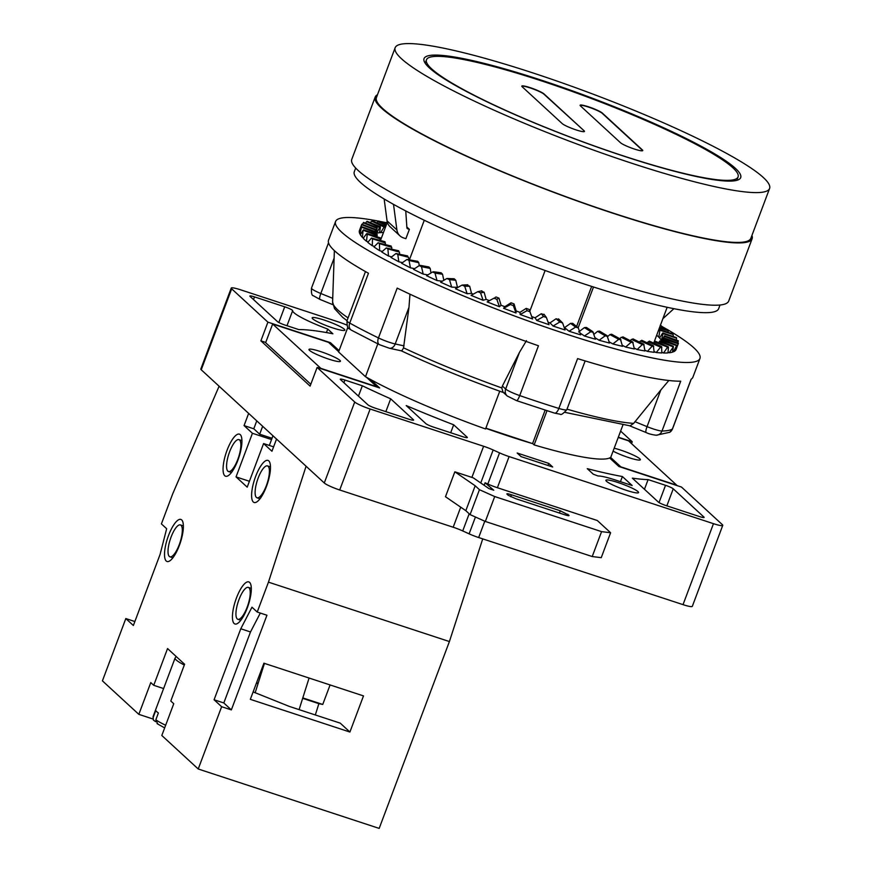 <?xml version="1.0" encoding="UTF-8"?>
<svg xmlns="http://www.w3.org/2000/svg" width="872" height="872" viewBox="0 0 872 872"><rect width="100%" height="100%" fill="white"/><g stroke="black" fill="none" stroke-linecap="round" stroke-linejoin="round"><path stroke-width="1.31" d="M346.794 325.06A13.418 1.755 20.6 0 0 338.87 322.073L240.53 289.787A13.418 1.755 20.6 0 0 231.244 288.076L200.811 369.052A13.418 1.755 20.6 0 0 201.236 369.783L324.286 482.979A13.418 1.755 20.6 0 0 339.709 489.988L453.178 527.233A13.418 1.755 -159.4 0 1 462.727 530.939L469.114 533.838A13.418 1.755 20.6 0 0 478.663 537.544L683.027 604.645A13.418 1.755 20.6 0 0 692.313 606.345L722.746 525.38A13.418 1.755 20.6 0 1 713.47 523.669L509.095 456.579A13.418 1.755 20.6 0 1 499.547 452.873L493.16 449.974A13.418 1.755 -159.4 0 0 483.611 446.268L370.142 409.023A13.418 1.755 20.6 0 1 354.719 402.014L317.125 367.439L379.669 387.964L370.382 379.418A146.311 19.14 20.6 0 0 485.551 428.97L499.743 391.223M485.802 428.305A140.937 18.443 20.6 0 0 532.792 443.685L485.857 428.163M722.746 525.38A13.418 1.755 20.6 0 0 722.332 524.639L681.457 487.045L618.913 466.509L609.626 457.964A146.311 19.14 20.6 0 1 534.133 444.916L532.792 443.685M638.01 491.623A17.451 2.278 -159.4 0 1 638.555 492.582A17.451 2.278 -159.4 0 1 623.971 489.508A17.451 2.278 -159.4 0 1 606.432 481.257A17.451 2.278 -159.4 0 1 605.887 480.298A17.451 2.278 -159.4 0 1 620.472 483.371A17.451 2.278 -159.4 0 1 638.01 491.623M521.096 456.634L517.161 453.015L548.728 463.381L552.674 467L521.096 456.634M390.678 398.809A201.345 26.345 20.6 0 1 362.338 385.784L344.909 380.061A6.714 0.883 20.6 0 0 340.265 379.211A6.714 0.883 20.6 0 0 340.483 379.582L367.875 404.782A6.714 0.883 20.6 0 0 375.592 408.281L408.99 419.247A6.714 0.883 20.6 0 0 413.633 420.097A6.714 0.883 20.6 0 0 413.415 419.737L390.678 398.809L385.849 411.649M648.092 479.6L665.521 485.312A6.714 0.883 20.6 0 1 673.239 488.821L703.911 517.042A6.714 0.883 20.6 0 1 704.129 517.412A6.714 0.883 20.6 0 1 699.486 516.562L666.088 505.597A6.714 0.883 20.6 0 1 658.371 502.087L632.353 478.15A201.345 26.345 20.6 0 0 648.092 479.6L644.452 489.29M453.68 424.795A201.345 26.345 20.6 0 1 406.221 405.567L425.841 423.618A6.714 0.883 20.6 0 0 433.558 427.117L462.705 436.687A6.714 0.883 20.6 0 0 467.348 437.537A6.714 0.883 20.6 0 0 467.13 437.177L453.68 424.795L450.693 432.752M622.39 476.537A201.345 26.345 20.6 0 1 587.27 468.656L593.287 474.194L598.083 475.992A26.847 3.51 20.6 0 1 615.163 479.949L632.167 485.53L622.39 476.537L620.45 481.682M339.077 350.62L330.455 342.685L330.052 343.753M231.244 288.076A13.418 1.755 20.6 0 0 231.669 288.817L267.911 322.16L330.455 342.685M618.324 437.199L632.244 441.766L620.624 431.084M344.277 329.18A17.451 2.278 -159.4 0 1 344.822 330.139A17.451 2.278 -159.4 0 1 330.248 327.065A17.451 2.278 -159.4 0 1 312.699 318.814A17.451 2.278 -159.4 0 1 312.154 317.866A17.451 2.278 -159.4 0 1 326.738 320.929A17.451 2.278 -159.4 0 1 344.277 329.18M327.752 329.071A38.259 5.003 20.6 0 1 292.654 310.661A6.714 0.883 20.6 0 0 284.719 306.813L254.515 296.894A6.714 0.883 20.6 0 0 249.872 296.044A6.714 0.883 20.6 0 0 250.079 296.415L277.481 321.615A6.714 0.883 20.6 0 0 285.188 325.125L298.813 329.594A201.345 26.345 20.6 0 1 332.886 333.791L327.752 329.071L326.433 332.57M471.905 477.409L454.846 471.817L475.186 485.769L479.447 489.693L494.707 496.55L601.582 531.637L610.607 532.748L597.32 520.53L497.389 487.721A13.418 1.755 20.6 0 1 487.84 484.015L485.094 482.772L493.77 490.238L488.974 488.614L473.387 477.911A13.418 1.755 20.6 0 0 471.905 477.409L483.611 446.268M475.186 485.769L465.822 510.687L445.483 496.724L454.846 471.817M507.112 494.304C506.349 493.454 507.777 493.607 511.395 494.751L560.282 510.796L568.838 515.167C569.601 516.006 568.173 515.864 564.544 514.72L515.668 498.675L508.114 495.231L506.861 493.912M465.822 510.687L470.084 514.611L485.344 521.456L592.219 556.543L601.244 557.666L610.607 532.748M479.447 489.693L470.084 514.611M494.707 496.55L485.344 521.456M601.582 531.637L592.219 556.543M484.145 485.301L485.094 482.772M632.244 441.766L631.535 443.63M265.72 342.434L260.881 340.843L310.105 386.122L317.125 367.439M338.674 351.688L328.515 342.347L272.653 324.002L265.633 342.696L310.803 384.258M377.816 343.884L365.477 376.704A146.311 19.14 20.6 0 0 366.48 377.271A146.311 19.14 20.6 0 0 370.382 379.418M609.626 457.964A146.311 19.14 20.6 0 0 610.585 457.408A146.311 19.14 20.6 0 0 610.792 457.244L622.826 425.22M267.911 322.16L260.881 340.843M365.477 376.704L338.576 351.961L347.863 327.262M380.53 240.345L387.342 222.24M529.795 311.282L545.12 270.494M409.524 259.518L424.283 220.245M655.515 341.998L653.738 343.099L667.156 307.293M578.201 327.676L593.494 286.997M534.133 444.916L546.984 410.745M531.713 316.601A154.366 20.198 20.6 0 0 535.059 317.779L541.261 313.735L544.237 314.759M499.46 306.715L496.811 299.292L493.966 298.18L487.165 301.897A169.124 22.127 20.6 0 0 499.46 306.715L501.051 305.255A154.366 20.198 20.6 0 0 504.823 306.693L503.591 308.296A169.124 22.127 20.6 0 0 516.017 312.972L516.17 310.966A154.366 20.198 20.6 0 0 519.952 312.361L520.17 314.498A169.124 22.127 20.6 0 0 532.596 318.978L529.914 311.707L527.048 310.672L520.17 314.498M483.099 300.273L480.537 292.818L477.758 291.684L471.076 295.357A169.124 22.127 20.6 0 0 483.099 300.273L486.129 299.368A154.366 20.198 20.6 0 0 489.388 300.677M467.12 293.711L464.7 286.245L462.018 285.1L455.5 288.763A169.124 22.127 20.6 0 0 467.12 293.711L471.545 293.395A154.366 20.198 20.6 0 0 473.311 294.126M451.696 287.117L449.472 279.65L446.911 278.506L440.6 282.19A169.124 22.127 20.6 0 0 451.696 287.117L457.473 287.368A154.366 20.198 20.6 0 0 457.756 287.498M662.055 341.628A154.366 20.198 20.6 0 0 661.793 341.061A154.366 20.198 20.6 0 0 661.39 340.353A154.366 20.198 20.6 0 0 659.592 338.02A154.366 20.198 20.6 0 0 658.796 337.181A154.366 20.198 20.6 0 0 657.423 335.851A154.366 20.198 20.6 0 0 656.671 335.175M564.217 327.534A154.366 20.198 20.6 0 0 564.544 327.643L569.024 331.24A169.124 22.127 20.6 0 0 580.632 334.848L578.299 327.916L572.73 323.338L570.539 323.392L575.629 327.087L569.024 331.24M548.139 322.269A154.366 20.198 20.6 0 0 549.981 322.891L553.066 326.03A169.124 22.127 20.6 0 0 565.078 329.976L562.582 322.913L558.483 318.869M535.059 317.779L536.716 320.427A169.124 22.127 20.6 0 0 549.011 324.667L546.395 317.495L543.986 314.225M699.943 358.479L692.924 377.162A194.63 25.473 20.6 0 1 691.136 379.189L672.41 429.013A194.63 25.473 -159.4 0 1 662.001 431.019L680.727 381.184A194.63 25.473 20.6 0 1 577.591 358.61L558.854 408.434A194.63 25.473 -159.4 0 1 519.723 395.583L538.46 345.759A194.63 25.473 20.6 0 1 397.185 288.098L378.459 337.933A194.63 25.473 -159.4 0 1 349.737 323.087L368.464 273.252A194.63 25.473 20.6 0 1 334.641 250.874A194.63 25.473 -159.4 0 1 328.548 240.203L335.567 221.521A194.63 25.473 -159.4 0 0 341.671 232.192A194.63 25.473 20.6 0 0 537.305 324.221A194.63 25.473 20.6 0 0 699.943 358.479A194.63 25.473 20.6 0 0 693.85 347.808A194.63 25.473 -159.4 0 0 668.148 330.041M335.567 221.521A194.63 25.473 -159.4 0 1 378.361 221.096M379.516 221.325A194.63 25.473 -159.4 0 1 385.816 222.611M661.586 326.292A194.63 25.473 -159.4 0 1 667.222 329.507M580 332.94L584.425 335.993A169.124 22.127 20.6 0 0 595.5 339.23L592.764 331.611M595.042 337.737L599.086 340.243A169.124 22.127 20.6 0 0 609.506 343.067L607.032 335.611L599.456 331.088L597.603 331.349L605.255 335.796L599.086 340.243M609.179 341.846L612.863 343.939A169.124 22.127 20.6 0 0 622.521 346.326L620.374 339.055L611.632 334.227L609.92 334.586L618.739 339.328L612.863 343.939M622.281 345.29L625.595 347.045A169.124 22.127 20.6 0 0 634.38 348.974L632.636 341.911M634.217 348.07L637.149 349.53A169.124 22.127 20.6 0 0 644.964 350.969L643.667 344.135L632.887 338.859M644.855 350.163L647.395 351.362A169.124 22.127 20.6 0 0 654.153 352.299L653.357 345.694L641.727 340.287M654.109 351.569L656.213 352.528A169.124 22.127 20.6 0 0 661.848 352.942L661.597 346.587L649.237 341.094M661.859 352.277L663.527 352.997A169.124 22.127 20.6 0 0 667.963 352.898L668.453 347.416L667.429 347.438L663.527 352.997M668.028 352.277L669.238 352.779A169.124 22.127 20.6 0 0 672.432 352.168L673.402 346.882L669.238 352.779M672.541 351.58L673.282 351.874A169.124 22.127 20.6 0 0 675.201 350.751L676.672 345.661L673.282 351.874M675.375 350.195L675.626 350.293A169.124 22.127 20.6 0 0 676.073 349.509L678.416 343.285L664.584 338.085M676.127 338.063L662.415 333.431L662.894 334.052L661.39 340.353L662.044 340.581M672.486 334.314L659.079 329.998L659.864 330.728L658.796 337.181L659.886 337.54M379.593 232.137L380.672 232.595A154.366 20.198 -159.4 0 0 379.505 232.704A154.366 20.198 20.6 0 0 376.595 233.26L375.941 232.998M375.178 233.805A154.366 20.198 20.6 0 1 375.81 233.522A154.366 20.198 -159.4 0 1 376.595 233.26L379.625 227.527L367.036 221.837M361.782 224.278L359.449 230.491A169.124 22.127 20.6 0 0 359.264 231.331L359.515 231.418M359.951 234.045L361.509 227.145L359.275 231.952A169.124 22.127 20.6 0 0 359.951 234.045L360.692 234.306M362.36 237.38L363.134 230.197L360.387 234.83A169.124 22.127 20.6 0 0 362.36 237.38L363.591 237.805M366.48 241.293L367.221 234.535L366.469 233.849L363.232 238.307A169.124 22.127 20.6 0 0 366.48 241.293L368.202 241.849M372.257 245.74L372.518 238.841L371.483 238.056L367.777 242.362A169.124 22.127 20.6 0 0 372.257 245.74L374.459 246.416M379.625 250.667L379.44 243.637L378.121 242.765L373.957 246.929A169.124 22.127 20.6 0 0 379.625 250.667L382.318 251.441M388.509 256.03L387.887 248.88L386.318 247.942L381.707 251.975A169.124 22.127 20.6 0 0 388.509 256.03L391.67 256.869M398.809 261.764L397.796 254.504L395.975 253.512L390.95 257.436A169.124 22.127 20.6 0 0 398.809 261.764L402.45 262.635M410.407 267.813L409.033 260.466L406.995 259.42L401.589 263.257A169.124 22.127 20.6 0 0 410.407 267.813L414.549 268.663M423.193 274.091L421.481 266.69L419.247 265.6L413.502 269.361A169.124 22.127 20.6 0 0 423.193 274.091L427.869 274.887M437.003 280.555L435.019 273.11L432.599 271.988L426.55 275.694A169.124 22.127 20.6 0 0 437.003 280.555L442.322 281.176M565.002 412.38L630.064 425.841L633.661 423.389L660.823 389.991L647.046 426.637L634.903 421.677M668.846 380.508L660.823 389.991M554.211 412.936A6.714 2.736 -72.8 0 0 554.57 413.121A6.714 2.736 -72.8 0 0 558.854 408.434A13.418 1.755 -159.4 0 0 566.811 409.709L585.145 360.921M526.481 340.625L519.45 352.397L505.673 389.043L502.392 386.024L519.45 352.397M401.207 350.686C401.491 351.362 402.254 350.413 403.529 347.841L408.979 307.304L409.971 294.202M516.431 400.531A6.714 1.33 -70.9 0 0 516.584 400.651L507.199 395.975L503.013 392.117L501.803 387.953L502.392 386.024M504.071 392.76C466.629 379.429 432.381 365.455 401.349 350.838L389.304 348.211L379.429 344.669A6.714 3.88 -64 0 1 378.459 337.933A13.418 1.755 -159.4 0 0 395.201 343.96A6.714 4.938 -77.7 0 1 389.37 348.222M546.395 317.495L543.561 316.514L536.716 320.427M549.981 322.891L556.096 318.749L559.007 319.708M562.582 322.913L559.813 322.008L553.066 326.03M564.544 327.643L570.539 323.392M578.299 327.916L575.629 327.087M578.605 331.981L584.425 327.61L586.453 327.447M593.385 332.45L590.824 331.698L584.425 335.993M593.963 334.281L597.603 331.349M607.664 336.45L605.255 335.796M607.686 336.538L609.92 334.586M620.973 339.884L618.739 339.328M619.752 338.707L621.267 337.268L623.393 337.737M633.181 342.707L631.154 342.26L625.595 347.045M630.249 340.68L631.492 339.372L633.377 339.72M644.146 344.887L642.337 344.56L637.149 349.53M639.47 342.075L640.495 340.876L642.13 341.105M653.738 346.413L652.18 346.195L647.395 351.362M647.329 342.892L648.168 341.759L649.531 341.868M661.881 347.252L660.584 347.154L656.213 352.528M668.453 347.416L654.447 342.02M658.654 342.696L660.017 341.497M673.402 346.882L659.243 341.65M662.033 341.682L662.982 340.385M676.672 345.661L662.513 340.658M676.258 348.669L675.626 350.293M678.209 343.819L664.224 339.045M663.396 339.906L664.181 336.32L661.793 341.061M678.045 341.225L677.795 343.056M678.198 341.715L664.181 336.32M676.574 338.652L676.28 340.047M662.415 333.431L659.592 338.02M673.239 335.012L673.042 336.461M659.079 329.998L658.109 331.349M383.484 232.486A154.366 20.198 20.6 0 0 380.672 232.595L384.127 227.036L372.279 221.423M379.778 238.307L380.377 240.301M380.563 239.026L366.469 233.849M376.748 234.982L376.977 236.77M377.227 235.604L363.134 230.197M375.298 232.203L375.145 233.794M375.461 232.704L361.509 227.145M375.418 229.99L374.884 231.418L375.418 229.99L361.629 224.714M359.264 231.331L361.488 225.085M375.81 233.522L377.129 228.377L375.352 231.581M377.129 228.377L363.471 222.938M362.447 224.475L363.035 223.199M380.399 227.385L379.625 227.527L380.399 227.385L379.505 232.704M365.608 223.221L366.305 221.979M385.195 227.014L384.127 227.036L385.195 227.014L385.086 228.235M370.437 222.665L371.254 221.444M376.878 222.829L377.827 221.597L379.124 221.695M384.857 223.69L385.969 222.447L387.528 222.665M660.268 325.223L661.586 326.084L661.586 327.752M667.189 330.019L668.225 330.804L668.126 332.352M355.678 168.045L354.305 171.697A194.63 25.473 -159.4 0 0 360.398 182.368A194.63 25.473 20.6 0 0 556.042 274.397A194.63 25.473 20.6 0 0 718.681 308.655L720.043 305.004M752.111 238.765A201.345 26.345 20.6 0 1 583.869 203.329A201.345 26.345 20.6 0 1 381.478 108.117A201.345 26.345 -159.4 0 1 375.178 97.086L351.765 159.369A201.345 26.345 -159.4 0 0 358.065 170.4A201.345 26.345 20.6 0 0 560.456 265.611A201.345 26.345 20.6 0 0 728.709 301.047L752.111 238.765A201.345 26.345 20.6 0 0 751.926 235.451M375.178 97.086A201.345 26.345 -159.4 0 1 377.5 94.71M395.158 47.731L376.432 97.555A200.004 26.171 -159.4 0 0 382.699 108.52A200.004 26.171 20.6 0 0 583.728 203.089A200.004 26.171 20.6 0 0 750.857 238.296L769.584 188.472A200.004 26.171 20.6 0 0 763.327 177.507A200.004 26.171 -159.4 0 0 562.287 82.927A200.004 26.171 -159.4 0 0 395.158 47.731A200.004 26.171 -159.4 0 0 401.425 58.697A200.004 26.171 20.6 0 0 602.465 153.265A200.004 26.171 20.6 0 0 769.584 188.472M429.351 67.863A169.124 22.127 20.6 0 0 599.358 147.837A169.124 22.127 20.6 0 0 740.688 177.605A169.124 22.127 20.6 0 0 735.39 168.329A169.124 22.127 20.6 0 0 565.383 88.355A169.124 22.127 20.6 0 0 424.054 58.588A169.124 22.127 20.6 0 0 429.351 67.863M732.872 167.784A166.443 21.778 20.6 0 0 565.557 89.086A166.443 21.778 20.6 0 0 426.473 59.787A166.443 21.778 20.6 0 0 431.695 68.91A166.443 21.778 20.6 0 0 598.999 147.619A166.443 21.778 20.6 0 0 738.083 176.907A166.443 21.778 20.6 0 0 732.872 167.784M620.515 142.746A12.077 1.581 20.6 0 0 632.658 148.458A12.077 1.581 20.6 0 0 642.751 150.584A12.077 1.581 20.6 0 0 642.37 149.919L602.345 113.088A12.077 1.581 20.6 0 0 590.191 107.376A12.077 1.581 20.6 0 0 580.098 105.25A12.077 1.581 20.6 0 0 580.48 105.915L620.515 142.746M584.077 130.778L544.052 93.958A12.077 1.581 20.6 0 0 531.909 88.246A12.077 1.581 20.6 0 0 521.805 86.11A12.077 1.581 20.6 0 0 522.186 86.775L562.222 123.606A12.077 1.581 20.6 0 0 574.365 129.318A12.077 1.581 20.6 0 0 584.458 131.443A12.077 1.581 20.6 0 0 584.077 130.778L543.954 94.198A12.077 1.581 20.6 0 0 532.291 88.661A12.077 1.581 20.6 0 0 521.805 86.252M642.664 150.693A12.077 1.581 20.6 0 0 642.283 150.169L602.247 113.338A12.077 1.581 20.6 0 0 590.584 107.801A12.077 1.581 20.6 0 0 580.098 105.392M393.545 204.375A1.341 1.264 -47.4 0 0 393.555 204.691L396.902 229.903A10.737 10.126 -47.4 0 0 399.954 235.843A10.737 10.126 -47.4 0 0 403.474 237.903L405.872 238.688L409.393 229.347L406.853 227.014M272.653 324.002L320.885 368.376L376.748 386.721L366.48 377.271M309.516 350.381A16.775 2.191 -159.4 0 1 308.993 349.454A16.775 2.191 -159.4 0 1 323.011 352.408A16.775 2.191 -159.4 0 1 339.884 360.343A16.775 2.191 -159.4 0 1 340.407 361.27A16.775 2.191 -159.4 0 1 326.39 358.316A16.775 2.191 -159.4 0 1 309.516 350.381M610.585 457.408L620.853 466.858L676.716 485.192L628.483 440.818L618.226 437.461M614.182 448.23A16.775 2.191 -159.4 0 1 639.852 458.825A16.775 2.191 -159.4 0 1 640.375 459.74A16.775 2.191 -159.4 0 1 630.009 458.007A16.775 2.191 -159.4 0 1 613.081 451.151M405.753 210.937L406.897 227.723A1.341 1.264 132.6 0 0 407.736 228.802L409.393 229.347M673.903 308.688L664.072 317.615A10.737 10.126 -47.4 0 1 662.927 318.531M399.954 235.843L390.111 226.785A10.737 10.126 -47.4 0 1 387.059 220.856L384.149 198.98M532.607 443.51L545.142 410.156M576.664 326.313L591.663 286.408M384.334 242.133L385.424 242.961L385.315 244.356M385.053 241.751L371.483 238.056M390.384 246.438L391.757 247.343L391.724 248.912M391.212 246.078L378.121 242.765M397.839 251.147L399.485 252.128L399.561 253.916M398.777 250.82L386.318 247.942M406.635 256.226L408.543 257.273L408.728 259.355M407.66 255.921L395.975 253.512M406.995 259.42L417.764 261.328L418.811 262.723L419.203 265.622M420.282 265.382L428.97 266.974L430.19 268.402L430.986 272.969M420.271 265.382L419.247 265.6M441.134 272.805L442.551 274.255L443.826 280.304M433.624 271.77L432.599 271.988M446.911 278.506L454.159 278.757L455.762 280.228L457.473 287.368M466.858 285.046L469.67 286.245L471.545 293.395M467.795 284.763L462.018 285.1M481.213 291.063L484.134 292.251L486.129 299.368M481.867 290.801L477.758 291.684M496.005 296.992L495.034 297.559L496.048 296.971L498.98 298.159L501.051 305.255M504.823 306.693L511.047 302.791L514.055 303.925L516.17 310.966M516.017 312.972L513.325 305.614L510.458 304.535L503.591 308.296M519.952 312.361L526.187 308.394L529.195 309.473L529.914 311.707M219.101 386.231L172.645 493.999L161.407 523.898L166.661 528.726L160.056 554.505L133.372 625.507L125.819 618.564L102.416 680.858L138.833 714.353L150.78 682.591L153.734 685.316L167.544 648.561L184.602 664.257L170.792 701.012L173.746 703.726L161.81 735.488L198.227 768.995L379.178 828.4L449.407 641.552L482.728 538.885M248.651 413.404L244.062 425.591L252.433 433.286L236.04 476.886L247.201 487.154L263.584 443.554L271.955 451.249L276.533 439.063M198.227 768.995L221.641 706.712L214.087 699.769L240.781 628.767L251.975 607.206L257.218 612.046L268.456 582.147L306.083 466.237M266.461 486.423A22.149 6.758 -71.8 0 0 267.955 460.405A22.149 6.758 -71.8 0 0 255.627 476.472A22.149 6.758 -71.8 0 0 254.134 502.49A22.149 6.758 -71.8 0 0 266.461 486.423M237.914 460.165A22.149 6.758 -71.8 0 0 239.408 434.147A22.149 6.758 -71.8 0 0 227.08 450.203A22.149 6.758 -71.8 0 0 225.586 476.232A22.149 6.758 -71.8 0 0 237.914 460.165M168.536 535.484A22.149 6.758 -71.8 0 0 167.043 561.503A22.149 6.758 -71.8 0 0 179.36 545.447A22.149 6.758 -71.8 0 0 180.853 519.418A22.149 6.758 -71.8 0 0 168.536 535.484M236.454 597.963A22.149 6.758 -71.8 0 0 234.96 623.992A22.149 6.758 -71.8 0 0 247.288 607.926A22.149 6.758 -71.8 0 0 248.782 581.907A22.149 6.758 -71.8 0 0 236.454 597.963M260.314 613.06L250.493 631.96L223.81 702.963L231.353 709.906L266.941 615.229L257.218 612.046M262.657 426.299L259.682 434.212L272.031 438.267M256.76 420.86L253.785 428.784L259.682 434.212M125.819 618.564L134.866 621.54M138.833 714.353L152.927 718.986M153.734 685.316L163.609 688.553M155.685 721.711L153.341 720.032L153.189 717.394L155.761 710.538A33.561 4.393 20.6 0 0 158.388 712.958L155.815 719.803L157.723 723.934M164.655 727.902L157.025 723.607M449.407 641.552L268.456 582.147M221.641 706.712L231.353 709.906M349.912 732.033L363.493 695.911L263.911 663.211L250.329 699.344L349.912 732.033L340.254 723.15L289.253 706.396L253.131 691.899M240.781 628.767L250.493 631.96M214.087 699.769L223.81 702.963M330.085 684.934L322.749 704.445L318.88 703.671L315.315 714.964M322.749 704.445L302.802 697.905M258.166 683.245L256.575 682.722M318.88 703.671L302.66 698.352M256.433 683.092A42.957 1.504 -162.5 0 0 258.047 683.648M238.983 599.576A16.775 5.123 108.2 0 1 248.324 587.401A16.775 5.123 108.2 0 1 247.19 607.119A16.775 5.123 108.2 0 1 237.849 619.294A16.775 5.123 108.2 0 1 238.983 599.576M229.609 451.816A16.775 5.123 108.2 0 1 238.95 439.641A16.775 5.123 108.2 0 1 237.816 459.359A16.775 5.123 108.2 0 1 228.475 471.523A16.775 5.123 108.2 0 1 229.609 451.816M171.065 537.087A16.775 5.123 108.2 0 1 180.395 524.922A16.775 5.123 108.2 0 1 179.261 544.64A16.775 5.123 108.2 0 1 169.931 556.805A16.775 5.123 108.2 0 1 171.065 537.087M258.156 478.074A16.775 5.123 108.2 0 1 267.497 465.91A16.775 5.123 108.2 0 1 266.363 485.617A16.775 5.123 108.2 0 1 257.022 497.792A16.775 5.123 108.2 0 1 258.156 478.074M263.584 443.554L273.612 446.846M236.04 476.886L249.414 481.279M252.433 433.286L271.541 439.564M244.062 425.591L253.785 428.784M548.728 463.381L547.954 465.452M362.338 385.784L358.457 396.117M354.719 402.014L324.286 482.979M370.142 409.023L339.709 489.988M460.71 507.177L453.178 527.233M511.395 494.751L510.665 496.702M560.282 510.796L559.442 513.041M567.836 514.24L567.356 515.515M509.095 456.579L497.389 487.721M713.47 523.669L683.027 604.645M484.799 521.216L478.663 537.544M499.547 452.873L487.84 484.015M475.436 517.009L469.114 533.838M493.16 449.974L480.755 482.968M469.18 513.772L462.727 530.939M231.669 288.817L201.236 369.783M669.761 432.272A6.714 6.616 -122.1 0 0 672.41 429.013A13.418 1.755 -159.4 0 0 672.53 428.871L669.761 432.272L656.235 435.226A6.714 6.311 -90.8 0 0 662.001 431.019A13.418 1.755 -159.4 0 1 647.046 426.637A6.714 1.395 -67.8 0 0 646.108 432.534A6.714 1.395 -67.8 0 0 646.326 432.556M633.661 423.389A169.321 22.16 -159.4 0 1 567.018 409.175M348.07 317.899A169.321 22.16 -159.4 0 1 332.592 301.875L334.379 250.624M501.803 387.953A169.321 22.16 -159.4 0 1 403.529 347.841M566.811 409.709C563.149 413.764 560.914 415.257 560.118 414.2L554.57 413.121L516.584 400.651A6.714 1.33 -70.9 0 0 519.723 395.583A13.418 1.755 -159.4 0 1 505.673 389.043A6.714 6.333 -47.4 0 0 507.199 395.975M334.118 258.101L320.82 293.493A13.418 1.755 -159.4 0 1 311.478 288.142L328.526 242.798M320.089 299.412A6.714 1.395 -67.8 0 1 319.882 299.39A6.714 1.395 -67.8 0 1 320.82 293.493L332.712 298.344M379.429 344.669L351.383 330.172A6.714 4.981 -61 0 1 349.737 323.087A13.418 1.755 -159.4 0 1 346.98 320.798L365.477 271.584M408.979 307.304L395.201 343.96L404.063 345.901M541.261 313.735L543.561 316.514M556.096 318.749L559.813 322.008M584.425 327.61L590.824 331.698M621.267 337.268L631.154 342.26M631.492 339.372L642.337 344.56M640.495 340.876L652.18 346.195M648.168 341.759L660.584 347.154M386.154 225.379L377.827 221.597M387.059 222.97L385.969 222.447M660.235 325.703L661.586 326.084M659.33 328.112L668.225 330.804M407.736 228.802L406.995 228.126M393.555 204.691L392.673 203.885M396.902 229.903L387.059 220.856M385.424 242.961L372.518 238.841M391.757 247.343L379.44 243.637M399.485 252.128L387.887 248.88M408.543 257.273L397.796 254.504M418.811 262.723L409.033 260.466M430.19 268.402L421.481 266.69M442.551 274.255L435.019 273.11M455.762 280.228L449.472 279.65M469.67 286.245L464.7 286.245M484.134 292.251L480.537 292.818M492.8 298.824L493.966 298.18M498.98 298.159L496.811 299.292M511.047 302.791L510.458 304.535M514.055 303.925L513.325 305.614M526.187 308.394L527.048 310.672M184.308 665.042A33.561 4.393 -159.4 0 1 175.065 658.088L176.166 656.507M153.189 717.394A33.561 4.393 -159.4 0 1 153.058 716.631L175.065 658.088M165.647 725.253A33.561 4.393 -159.4 0 1 155.815 719.803M344.909 380.061L343.906 382.732M665.521 485.312L659.036 502.566M673.239 488.821L666.84 505.836M254.515 296.894L253.512 299.565M284.719 306.813L278.833 322.487M292.654 310.661L286.997 325.714M656.235 435.226C652.071 434.725 648.703 433.831 646.13 432.545L629.66 425.819M691.234 379.135L672.53 428.871M332.875 304.688L319.893 299.39L313.331 295.717C311.816 295.673 311.195 293.145 311.478 288.142M347.023 320.689L342.685 317.353L334.51 308.612L332.592 301.875M351.383 330.172L349.073 328.602C347.765 328.864 347.067 326.27 346.98 320.798M592.753 331.6L586.442 327.436M632.625 341.9L622.815 336.832M668.279 346.784L655.341 341.279M673.337 346.293L659.962 340.832M676.727 345.127L663.058 339.764M678.351 340.788L664.529 335.807M676.552 337.671L662.884 332.962M367.014 233.5L380.377 237.882M363.559 229.805L377.227 234.514M361.815 226.709L375.636 231.68M361.804 224.224L375.625 229.423M363.537 222.404L377.205 227.766M366.97 221.259L380.345 226.72M372.093 220.79L385.021 226.295M378.84 221.019L386.514 224.431M667.854 329.703L659.69 327.163M425.187 63.209L426.473 59.787M736.796 180.34L738.083 176.907M673.042 333.965L659.679 329.572M433.635 271.77L441.156 272.805M530.525 313.375L529.184 309.44M153.058 716.631L153.33 720.032M299.096 709.634L309.08 678.045M255.125 692.869L264.445 663.385M251.3 588.382L248.324 587.401M240.835 620.264L237.849 619.294M241.925 440.622L238.95 439.641M231.462 472.504L228.475 471.523M183.382 525.903L180.395 524.922M172.907 557.786L169.931 556.805M270.473 466.88L267.497 465.91M260.009 498.762L257.022 497.792M269.339 445.439L272.969 435.771"/></g></svg>
